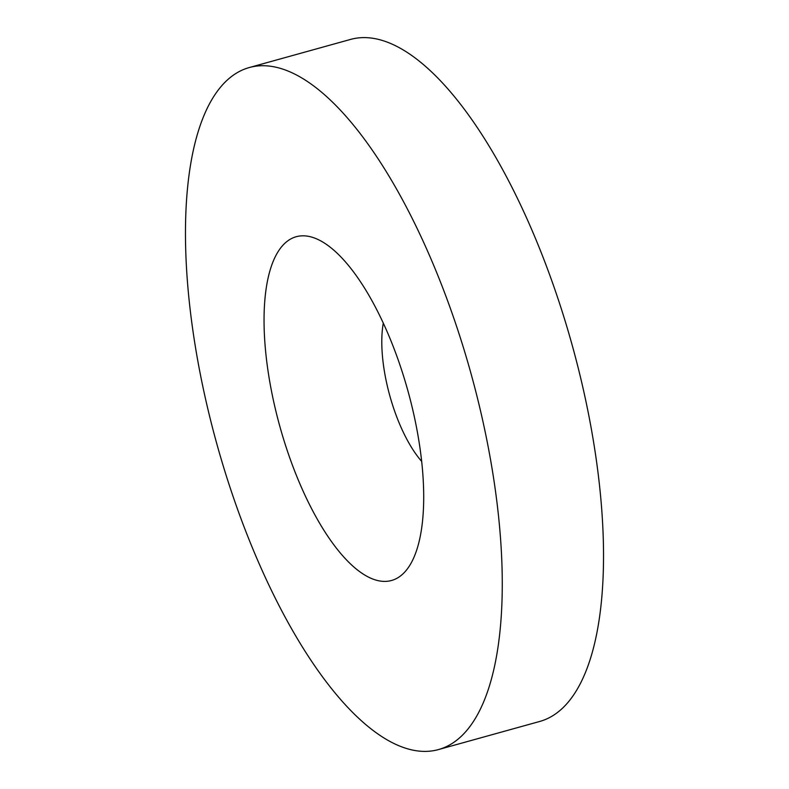 <?xml version="1.0" encoding="UTF-8"?>
<svg xmlns="http://www.w3.org/2000/svg" width="789" height="789" viewBox="0 0 789 789"><rect width="100%" height="100%" fill="white"/><g stroke="black" fill="none" stroke-linecap="round" stroke-linejoin="round"><path stroke-width="1.18" d="M412.105 407.045A178.363 66.454 -105.5 0 0 325.867 244.018A178.363 66.454 -105.5 0 0 275.627 410.073A178.363 66.454 -105.5 0 0 413.278 558.819A178.363 66.454 -105.5 0 0 412.105 407.045M383.296 323.145A90.597 33.749 -105.5 0 0 387.685 387.537A90.597 33.749 -105.5 0 0 421.691 461.417M208.474 411.572A353.896 131.852 -105.5 0 0 438.556 749.55A353.896 131.852 -105.5 0 0 479.268 405.546A353.896 131.852 -105.5 0 0 249.186 67.568A353.896 131.852 -105.5 0 0 208.474 411.572M438.556 749.55L539.814 721.432A353.896 131.852 -105.5 0 0 580.526 377.428A353.896 131.852 -105.5 0 0 350.444 39.45L249.186 67.568"/></g></svg>
